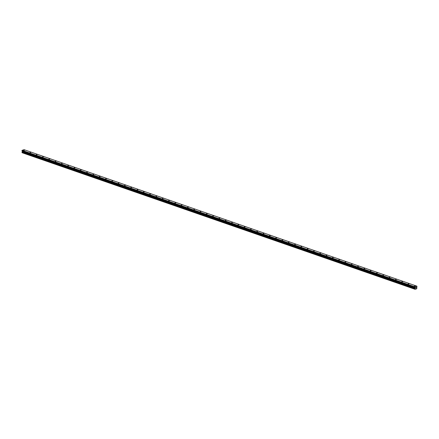 <?xml version="1.0" encoding="UTF-8"?>
<svg xmlns="http://www.w3.org/2000/svg" width="439" height="439" viewBox="0 0 439 439"><rect width="100%" height="100%" fill="white"/><g stroke="black" fill="none" stroke-linecap="round" stroke-linejoin="round"><path stroke-width="0.66" d="M24.458 150.275L23.662 150.39L24.458 150.275M30.757 152.465L29.962 152.58L30.757 152.465M37.063 154.654L36.267 154.769L37.063 154.654M43.362 156.844L42.567 156.959L43.362 156.844M49.667 159.033L48.866 159.148L49.667 159.033M55.967 161.228L55.171 161.338L55.967 161.228M62.272 163.418L61.471 163.527L62.272 163.418M68.572 165.607L67.776 165.717L68.572 165.607M74.877 167.797L74.076 167.907L74.877 167.797M81.177 169.986L80.381 170.096L81.177 169.986M87.482 172.176L86.681 172.286L87.482 172.176M93.781 174.365L92.986 174.475L93.781 174.365M100.087 176.555L99.285 176.665L100.087 176.555M106.386 178.744L105.59 178.854L106.386 178.744M112.686 180.934L111.89 181.044L112.686 180.934M118.991 183.123L118.19 183.233L118.991 183.123M125.291 185.313L124.495 185.423L125.291 185.313M131.596 187.502L130.795 187.612L131.596 187.502M137.895 189.692L137.1 189.802L137.895 189.692M144.201 191.881L143.399 191.991L144.201 191.881M150.5 194.071L149.704 194.181L150.5 194.071M156.805 196.26L156.004 196.37L156.805 196.26M163.105 198.45L162.309 198.56L163.105 198.45M169.41 200.639L168.609 200.749L169.41 200.639M175.71 202.829L174.914 202.944L175.71 202.829M182.009 205.018L181.214 205.134L182.009 205.018M188.315 207.208L187.519 207.323L188.315 207.208M194.614 209.398L193.818 209.513L194.614 209.398M200.919 211.587L200.118 211.702L200.919 211.587M207.219 213.777L206.423 213.892L207.219 213.777M213.524 215.966L212.723 216.081L213.524 215.966M219.824 218.156L219.028 218.271L219.824 218.156M226.129 220.345L225.328 220.46L226.129 220.345M232.429 222.535L231.633 222.65L232.429 222.535M238.734 224.724L237.933 224.839L238.734 224.724M245.033 226.914L244.238 227.029L245.033 226.914M251.338 229.103L250.537 229.218L251.338 229.103M257.638 231.293L256.842 231.408L257.638 231.293M263.938 233.482L263.142 233.597L263.938 233.482M270.243 235.672L269.442 235.787L270.243 235.672M276.543 237.861L275.747 237.976L276.543 237.861M282.848 240.051L282.047 240.166L282.848 240.051M289.147 242.24L288.352 242.355L289.147 242.24M295.452 244.43L294.651 244.545L295.452 244.43M301.752 246.619L300.956 246.734L301.752 246.619M308.057 248.809L307.256 248.924L308.057 248.809M314.357 250.998L313.561 251.113L314.357 250.998M320.662 253.188L319.861 253.303L320.662 253.188M326.962 255.377L326.166 255.493L326.962 255.377M333.261 257.567L332.466 257.682L333.261 257.567M339.566 259.756L338.771 259.872L339.566 259.756M345.866 261.946L345.07 262.061L345.866 261.946M352.171 264.135L351.37 264.251L352.171 264.135M358.471 266.325L357.675 266.44L358.471 266.325M364.776 268.514L363.975 268.63L364.776 268.514M371.076 270.704L370.28 270.819L371.076 270.704M377.381 272.899L376.58 273.009L377.381 272.899M383.681 275.088L382.885 275.198L383.681 275.088M389.986 277.278L389.184 277.388L389.986 277.278M396.285 279.467L395.49 279.577L396.285 279.467M402.585 281.657L401.789 281.767L402.585 281.657M408.89 283.846L408.094 283.956L408.89 283.846M415.19 286.036L414.394 286.146L415.19 286.036M415.98 287.54L416.21 287.929L416.205 287.435M415.645 288.088L415.678 287.814M415.585 287.666L415.848 287.545L415.651 288.055L415.848 287.545M414.789 287.397L415.179 287.891L414.806 288.818L415.118 289.306L416.743 288.78L416.918 286.184L414.893 286.832L414.789 287.397L21.955 150.912L22.34 151.4L22.005 152.552L414.844 289.038L22.005 152.552M416.918 286.184L24.079 149.694L22.06 150.347L21.955 150.912M22.153 152.607L415.118 289.306M414.784 287.013L21.95 150.528M414.893 286.832L22.06 150.347M415.064 288.363L22.23 151.872M415.042 288.418L22.208 151.932M415.053 289.219L22.213 152.734M415.074 289.263L22.241 152.772M414.822 287.49L21.988 151.005M415.14 287.797L22.307 151.312M415.179 287.891L22.34 151.4M415.179 288.116L22.345 151.625M415.146 288.225L22.312 151.74M414.866 288.703L22.032 152.218M414.839 288.736L22.005 152.245M414.822 288.763L21.983 152.278M414.806 288.818L21.966 152.333M414.806 288.972L21.972 152.487M414.822 289.021L21.988 152.531M414.855 289.049L22.021 152.558"/></g></svg>
